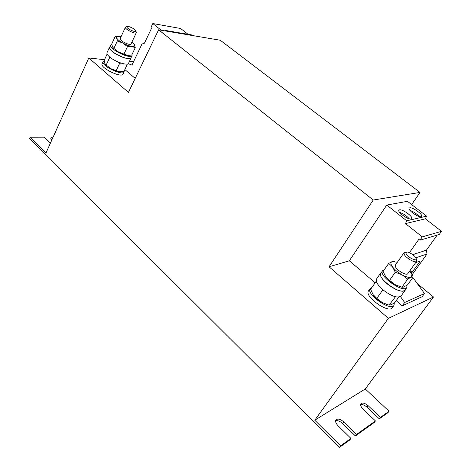 <?xml version="1.0" encoding="UTF-8"?>
<svg xmlns="http://www.w3.org/2000/svg" width="471" height="471" viewBox="0 0 471 471"><rect width="100%" height="100%" fill="white"/><g stroke="black" fill="none" stroke-linecap="round" stroke-linejoin="round"><path stroke-width="0.71" d="M399.52 209.854L398.913 210.201C397.135 212.021 408.192 219.986 411.148 218.991L411.701 218.656C413.432 216.795 402.546 208.953 399.52 209.854M409.699 207.823L409.146 208.135C407.444 209.854 418.295 217.643 421.098 216.689L421.604 216.389C423.258 214.629 412.572 206.957 409.699 207.823M174.894 32.558L171.992 32.063M188.559 34.872L185.792 34.401M136.184 31.887L136.349 32.664C135.783 34.63 124.579 29.125 125.416 27.283L126.128 26.865M131.044 43.909L131.009 43.997C130.402 46.052 119.257 40.618 120.134 38.693L120.193 38.563M126.882 26.8L127.046 26.588C128.2 25.575 135.901 29.426 135.831 30.98L135.825 31.121C135.666 32.911 126.21 28.354 126.882 26.8M109.979 46.688L109.531 47.177C109.148 48.166 110.026 49.585 112.157 51.427C117.832 56.432 130.355 60.582 131.138 57.798L131.232 57.132M109.531 47.177L107.017 52.652C106.623 53.659 107.488 55.089 109.613 56.938C115.254 61.96 127.765 66.04 128.577 63.202L131.138 57.798M416.494 259.786L416.588 261.328C415.481 263.542 405.637 257.914 404.165 254.222L404.065 252.686L405.555 252.244M416.588 261.328L407.756 273.692C406.579 275.994 396.812 270.413 395.422 266.645L395.363 265.067L404.065 252.686M406.049 253.675L406.302 252.162C408.016 251.202 414.904 255.423 416.081 258.161L416.317 259.062C416.47 261.77 407.415 257.019 406.049 253.675M381.481 272.297L380.721 272.956C379.561 275.376 381.651 278.973 386.997 283.742C395.669 290.307 401.751 292.456 405.243 290.177L405.613 289.235M380.721 272.956L376.612 278.85C375.422 281.317 377.477 284.937 382.782 289.712C391.407 296.277 397.483 298.396 401.009 296.059L405.243 290.177M124.874 69.59L135.195 78.386M88.801 57.957L128.436 92.41L158.615 29.803L373.226 200.028L329.058 266.786L388.381 318.349L314.781 420.203L340.562 445.837L339.344 447.45L29.502 138.715L30.162 137.202L45.993 152.94L88.801 57.957L104.521 59.705M104.244 60.759L103.143 61.56L102.136 63.756C99.616 67.765 121.83 78.51 123.237 74L124.303 70.791M106.782 65.863L106.787 66.752M412.867 277.454L424.477 293.545L422.14 296.724L402.222 305.838L396.164 300.675M375.163 282.794L349.335 260.793L386.785 205.056L407.45 201.317L426.614 216.165L406.744 220.805L405.472 223.59L422.263 236.884L419.902 240.222L418.825 239.362L409.411 252.697M329.058 266.786L349.335 260.793M388.381 318.349L433.497 296.989L365.266 388.981L389.058 411.224L387.927 412.69L379.32 418.849L380.462 417.359L389.058 411.224M417.294 283.589L433.497 296.989M371.919 287.445L370.2 288.476L368.558 290.831C363.765 296.165 388.699 313.992 392.296 307.722L393.992 305.373L394.315 302.953M339.344 447.45L349.747 440.008L350.948 438.424L340.562 445.837M30.162 137.202L43.933 137.149L50.297 143.396M51.957 139.71L50.815 138.592L51.474 137.12L53.123 137.114M356.588 434.397L355.405 435.963L374.292 422.446L375.446 420.939L356.588 434.397L343.901 422.034C340.445 419.09 337.801 418.36 335.964 419.855C335.111 421.41 335.835 423.411 338.143 425.861L350.948 438.424M380.462 417.359L368.281 405.837C365.019 403.111 362.564 402.393 360.916 403.682C360.162 405.084 360.91 406.938 363.153 409.246L375.446 420.939M314.781 420.203L365.266 388.981M373.226 200.028L420.014 192.421L411.666 204.579M158.615 29.803L220.275 40.241L420.014 192.421M52.617 138.239L51.474 137.12M379.32 418.849L367.156 407.333C364.672 405.148 362.487 404.248 360.603 404.624M355.405 435.963L342.735 423.6C340.05 421.186 337.672 420.262 335.599 420.821M426.614 216.165L425.395 218.809L441.498 231.326L439.225 234.499L419.902 240.222M437.182 235.106L426.396 250.172L412.773 254.676M426.396 250.172L427.02 253.975L415.875 257.784M411.101 272.697L412.131 272.309L420.185 261.064L415.622 262.683M427.02 253.975L412.084 274.793M400.456 296.589L404.648 302.5L402.222 305.838M424.477 293.545L404.648 302.5M386.785 205.056L406.744 220.805M425.395 218.809L405.472 223.59M441.498 231.326L422.263 236.884M161.282 30.25L152.822 23.55L151.356 26.617L152.068 27.188L144.42 43.191L141.977 44.033L131.951 65.069L128.183 63.656M129.448 61.36L133.499 61.819M193.811 35.761L193.016 35.142L165.521 30.462L165.215 30.915M166.34 31.11L165.521 30.462M188.064 34.301L180.587 28.484L152.822 23.55M398.719 297.119L394.733 302.665L391.33 304.713L389.052 305.167L395.446 296.759M384.389 291.007L382.428 290.448L381.84 288.882M389.052 305.167L382.352 302.6L376.818 298.402L382.428 290.448M376.459 281.682L376.117 281.434L370.612 289.318L373.12 294.646C375.269 297.654 378.348 300.304 382.352 302.6L387.138 304.619M376.818 298.402L373.12 294.646M411.089 272.68L413.208 276.983L407.462 284.967L403.158 287.222L401.904 287.233L407.709 279.138L402.099 274.84L395.281 272.238L392.567 266.933L388.716 263.377L383.082 271.443L385.702 276.712C387.933 279.674 391.077 282.317 395.128 284.643L389.541 280.375L395.281 272.238M401.904 287.233L395.128 284.643L400.845 286.945M389.541 280.375L385.449 276.347M394.415 261.482L392.172 261.588L388.716 263.377M413.208 276.983L411.083 277.213L407.709 279.138M409.746 270.907L412.06 274.711L411.083 277.213C409.158 277.813 406.161 277.025 402.099 274.84C398.024 272.503 394.845 269.865 392.567 266.933C390.553 264.078 390.418 262.294 392.172 261.588L397.324 262.276M384.277 269.736L382.605 270.684L380.921 273.092C376.335 278.114 401.669 295.994 405.036 290.03L406.767 287.628L407.009 285.279M382.605 270.684C378.042 275.659 403.429 293.551 406.767 287.628M370.2 288.476C365.431 293.769 390.418 311.608 393.992 305.373M127.406 63.991L123.997 71.433L119.764 71.81L116.184 70.679L119.622 63.355L118.162 62.031M111.244 58.204L109.572 57.739L109.46 56.808M116.184 70.679L110.826 68.642L106.175 65.092L109.572 57.739M106.175 65.092L104.833 63.479L104.209 60.388L107.129 54.03M121.012 63.102L119.622 63.355M105.522 64.58L110.826 68.642C114.147 70.444 117.12 71.498 119.764 71.81L120.311 71.845M131.957 41.99L134.465 44.651L135.254 47.683L131.762 55.054L127.529 55.343L123.973 54.094L127.47 46.629L122.766 43.014L117.332 40.953L116.625 37.916L115.212 36.455L111.798 43.885L112.475 46.935L113.87 48.442L117.332 40.953M123.973 54.094L118.562 52.04L113.87 48.442M118.268 36.173L115.212 36.455M135.254 47.683L131.75 46.388L127.47 46.629M134.465 44.651L134.547 44.833C135.018 46.14 134.088 46.658 131.75 46.388C129.119 45.975 126.128 44.851 122.766 43.014C119.487 41.13 117.438 39.429 116.625 37.916L117.297 36.285L116.343 36.279M117.297 36.285L121.094 36.603M113.016 47.789L118.562 52.04C121.907 53.865 124.897 54.966 127.529 55.343L128.395 55.407M111.839 44.292L110.738 45.033L109.714 47.265C107.306 51.027 129.678 61.984 130.962 57.703L132.01 55.501L132.021 54.506M110.738 45.033C108.348 48.76 130.738 59.74 132.01 55.501M103.143 61.56C100.641 65.54 122.878 76.314 124.262 71.833M419.155 216.472C416.605 213.687 413.544 211.656 409.964 210.384M409.323 218.832C406.667 215.836 403.441 213.699 399.638 212.421M410 270.554L412.131 272.309M342.735 423.6L343.901 422.034M367.156 407.333L368.281 405.837M125.439 27.218L120.158 38.622M127.046 26.588L125.616 27.024M135.831 30.98L136.384 32.399M406.302 252.162L404.483 252.368M412.06 274.711L412.726 275.794M416.317 259.062L416.753 260.828M136.349 32.664L131.009 43.997"/></g></svg>
